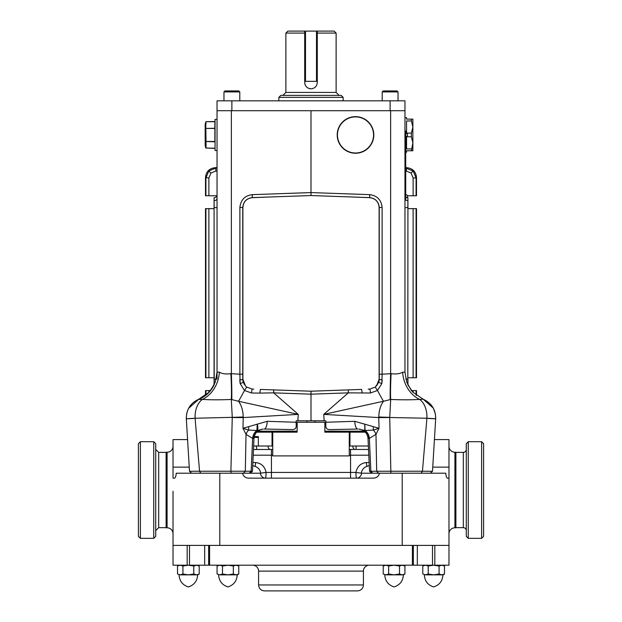 <?xml version="1.0" encoding="UTF-8"?>
<svg xmlns="http://www.w3.org/2000/svg" width="622" height="622" viewBox="0 0 622 622"><rect width="100%" height="100%" fill="white"/><g stroke="black" fill="none" stroke-linecap="round" stroke-linejoin="round"><path stroke-width="0.93" d="M258.34 437.398L254.134 437.398A7.371 7.371 0 0 1 254.095 437.375M325.835 423.753L324.847 423.753M297.153 423.753L296.165 423.753M257.726 431.17L297.153 431.17M324.847 431.17L364.274 431.17M296.165 422.766L297.153 422.766M324.847 422.766L325.835 422.766M307.043 420.783L307.043 422.268M314.957 420.783L314.957 422.268M373.464 426.669A7.915 4.416 106.8 0 0 373.34 430.066L379.039 428.301L375.976 434.319L369.344 438.44L368.022 438.463L369.538 471.251L422.439 471.227L426.91 418.248L389.737 417.494A14.835 0.544 178.9 0 1 378.767 417.572L379.039 428.301L354.758 421.312L325.835 422.252L325.835 420.783L324.132 420.783L323.759 414.376L348.312 392.863L311 394.169L311 420.783L324.132 420.783M296.165 420.783L296.165 422.252L296.165 420.783L311 420.783M267.242 421.312L296.165 422.252L296.165 425.051C296.523 428.022 295.193 429.545 292.177 429.608L264.195 429.04A7.915 2.776 92 0 0 267.242 421.312L242.961 428.301L246.024 434.319L252.656 438.44L253.978 438.463L252.462 471.251L251.132 471.227L249.298 473.202M354.758 421.312A7.915 2.776 88 0 0 357.805 429.04L329.823 429.608C326.799 429.538 325.469 428.022 325.835 425.051L325.835 422.252L325.835 425.051M362.136 393.088L361.662 389.434L348.312 389.901L348.312 392.863L370.417 393.011A2.97 0.505 -95.2 0 0 369.74 389.084L368.208 389.147M273.688 389.901L260.338 389.434L273.688 389.901L273.688 392.863L311 394.169L311 391.207L350.971 389.807M369.74 389.084L375.26 387.094L378.899 381.869A2.97 0.824 -164.8 0 0 381.877 383.533L377.484 390.476L370.417 393.011M350.971 196.949L369.701 197.602C375.486 198.379 378.666 201.676 379.241 207.484C378.666 201.676 375.486 198.379 369.701 197.602C375.486 198.379 378.666 201.676 379.241 207.484L379.241 379.272L378.899 381.869L376.567 385.865L379.109 379.272L379.109 207.484C378.596 201.722 375.463 198.449 369.717 197.672L350.971 196.949L369.717 197.672M369.701 194.639L369.701 197.602L311 195.549L311 192.587L369.701 194.639C377.22 195.65 381.356 199.934 382.11 207.484L382.11 374.203L391.129 373.659C396.16 374.312 400 373.814 402.652 372.158L404.961 372.135L404.961 100.826L217.039 100.826L217.039 372.135L215.29 382.11L210.912 390.056L209.054 392.233L198.745 399.246L188.559 408.413M271.029 389.807L311 391.207M260.338 389.434L259.864 393.088L273.688 392.863L298.241 414.376L243.233 417.572L242.961 428.301L248.66 430.066L257.213 430.502L263.153 429.056C257.726 429.888 254.67 433.021 253.978 438.463M242.759 374.203L239.89 374.203L240.123 383.533A2.97 0.824 -15.2 0 0 243.101 381.869L242.759 379.272L243.101 381.869L245.433 385.865L242.891 379.272L242.891 207.484C243.404 201.722 246.537 198.449 252.283 197.672L271.029 196.949L252.299 197.602C246.514 198.379 243.334 201.676 242.759 207.484L242.759 379.272L243.101 381.869L245.433 385.865L246.74 387.094L252.26 389.084A2.97 0.505 -84.8 0 0 251.583 393.011L259.864 393.088M252.26 389.084L253.792 389.147M242.938 380.213L242.759 379.272A2.97 0.536 -0 0 1 239.781 379.809L240.123 383.533L244.516 390.476L251.583 393.011M271.029 196.949L252.299 197.602C246.514 198.379 243.334 201.676 242.759 207.484C243.334 201.676 246.514 198.379 252.299 197.602L252.283 197.672M311 195.549L252.299 197.602L252.299 194.639C244.78 195.65 240.644 199.934 239.89 207.484L239.89 374.203L230.871 373.659C225.84 374.312 222 373.814 219.348 372.158L217.039 372.135L217.039 379.109M433.262 408.086L423.255 399.246L419.593 399.402C411.857 399.915 402.224 399.938 390.702 399.472L389.737 417.339A14.835 0.49 -178.6 0 1 378.775 416.958L378.767 417.572L323.759 414.376L383.471 401.26A29.669 0.917 62.7 0 1 377.484 390.476L375.26 387.094M379.109 379.272L378.899 381.869L379.241 379.272A2.97 0.536 180 0 0 382.219 379.809L381.877 383.533L382.11 374.203L379.241 374.203M243.552 382.81L244.329 384.388M217.039 150.524L215.064 150.524L215.064 119.37L217.039 119.37M209.054 392.233L214.077 384.971L214.077 197.765L214.178 207.639L217.039 207.639M278.858 97.366L280.833 95.391L341.167 95.391L343.142 97.366L278.858 97.366L278.858 100.826M239.789 100.826L239.789 91.924L223.967 91.924L223.967 100.826M223.967 91.924L224.954 90.936L238.801 90.936L239.789 91.924M398.033 100.826L398.033 91.924L382.211 91.924L382.211 100.826M382.211 91.924L383.199 90.936L397.046 90.936L398.033 91.924M217.039 110.716L404.961 110.716M405.715 152.258L406.57 152.258L406.57 150.773L412.868 150.773L412.868 142.866L411.391 150.773M411.391 148.93L406.57 148.93L406.57 136.793L411.391 136.793L412.868 142.866L412.868 127.036L411.391 133.108L411.391 136.793M411.391 133.108L406.57 133.108L406.57 120.963L411.391 120.963L412.868 127.036L412.868 119.129L411.391 119.129L411.391 120.963M411.391 119.129L406.57 119.129L406.57 117.644L404.961 117.644M407.923 207.647L407.822 379.109L407.923 197.765L407.822 207.639L404.961 207.639M311 110.716L311 192.587L252.299 194.639M389.737 417.494L390.88 473.202M421.187 473.202L422.439 471.227L432.5 471.282L435.68 418.793C435.734 409.61 431.59 403.095 423.255 399.246L412.946 392.233L411.088 390.056L406.71 382.11L404.961 372.135M428.395 418.451C438.487 418.964 437.989 418.894 426.91 418.248A19.78 12.751 -88 0 0 419.593 399.402A29.669 24.927 79 0 1 402.652 372.158M391.129 373.659A29.669 2.006 93.2 0 0 390.702 399.472L383.471 401.26C380.54 405.319 378.977 410.551 378.775 416.958M390.204 399.464A29.669 1.034 92.1 0 1 390.639 373.589L390.639 110.716M407.923 379.109L407.923 384.971L412.946 392.233M405.801 379.109L407.822 379.109L407.783 384.676M187.564 439.575L173.025 439.575L173.025 478.147L174.572 478.147C175.381 477.96 175.933 476.312 176.251 473.202L242.494 473.202C243.357 476.335 245.418 477.984 248.66 478.147L373.34 478.147C376.582 477.984 378.635 476.335 379.506 473.202L378.51 473.202L376.675 471.227L375.976 434.319A9.89 7.402 -141.7 0 0 373.34 430.066L364.787 430.502L358.84 429.056C364.274 429.888 367.33 433.021 368.022 438.463M378.51 473.202L372.702 473.202L370.868 471.227L369.344 438.44A9.89 8.553 -98.3 0 0 365.083 430.463L364.764 424.033L364.787 430.502A9.89 8.926 -92 0 1 368.986 438.487M407.822 197.757A2.97 2.97 0 0 1 407.052 197.633M186.584 414.205L186.32 418.793L189.5 471.282L199.561 471.227L195.09 418.248L232.263 417.339L230.894 471.227L251.132 471.227L252.656 438.44A9.89 8.553 -81.7 0 1 256.917 430.463L257.236 424.033C258.076 427.065 258.068 429.219 257.213 430.502A9.89 8.926 -88 0 0 253.014 438.487M232.263 417.494A14.835 0.544 1.1 0 0 243.233 417.572L243.225 416.958C243.023 410.551 241.46 405.319 238.529 401.26L298.241 414.376L297.868 420.783M200.813 473.202L199.561 471.227L230.894 471.227L231.12 473.202M193.605 418.451C183.513 418.964 184.011 418.894 195.09 418.248A19.78 12.751 -92 0 1 202.407 399.402C210.143 399.915 219.776 399.938 231.298 399.472L238.529 401.26A29.669 0.917 117.3 0 0 244.516 390.476L246.74 387.094M198.69 399.425L202.407 399.402A29.669 24.927 101 0 0 219.348 372.158M243.225 416.958A14.835 0.49 -1.4 0 1 232.263 417.339L231.298 399.472A29.669 2.006 86.8 0 0 230.871 373.659M231.796 399.464A29.669 1.034 87.9 0 0 231.361 373.589L231.361 110.716M214.077 207.647L214.217 384.676M248.536 426.669A7.915 4.416 73.2 0 1 248.66 430.066A9.89 7.402 -38.3 0 0 246.024 434.319L245.325 471.227L243.49 473.202M214.178 197.757A2.97 2.97 0 0 0 217.039 194.795M214.077 379.109L216.199 379.109M199.273 399.176A29.669 29.522 180 0 0 214.077 385.002M372.702 473.202L371.707 473.202M214.077 377.764L205.913 377.764L205.913 208.634L214.077 208.634M205.913 395.102L205.913 390.616L210.469 390.616M411.531 390.616L416.087 390.616L416.087 395.102M407.923 208.634L416.087 208.634L416.087 377.764L407.923 377.764M413.125 195.774L413.125 177.962L416.087 177.962L416.087 195.774L407.472 195.774M216.876 195.774L205.913 195.774L205.913 177.962L208.805 170.972L215.795 168.08L215.795 171.042L210.905 173.071L208.875 177.962L208.875 195.774M405.715 168.08L413.195 170.972L416.087 177.962L416.507 177.55L416.507 195.774L416.087 195.774M416.507 177.55C415.877 171.586 412.588 168.29 406.625 167.66L406.205 171.042L405.715 171.042M217.039 167.66L215.375 167.66C209.412 168.29 206.123 171.586 205.493 177.55L208.875 177.962M205.913 208.634L205.493 208.634L205.493 377.764L205.913 377.764M205.913 390.616L205.493 390.616L205.493 395.429M416.087 377.764L416.507 377.764L416.507 208.634L416.087 208.634M416.507 395.429L416.507 390.616L416.087 390.616M406.625 167.66L405.715 167.66M205.493 177.55L205.493 195.774L205.913 195.774M355.504 116.656A18.295 18.295 0 0 1 373.806 134.951A18.295 18.295 0 0 1 355.504 153.245A18.295 18.295 0 0 1 337.21 134.951A18.295 18.295 0 0 1 355.504 116.656M355.504 152.996A18.054 18.054 0 0 0 373.558 134.951A18.054 18.054 0 0 0 355.504 116.897A18.054 18.054 0 0 0 337.458 134.951A18.054 18.054 0 0 0 355.504 152.996M214.862 148.199L205.835 148.052L205.835 121.85L205.174 124.314L205.174 145.579L205.835 148.052L215.064 148.394M205.361 144.786L206.022 141.645L206.022 148.199M205.835 121.85L205.361 125.108M205.835 128.404L206.022 141.474L214.862 141.474L214.862 128.427L206.022 128.427L214.862 128.256L214.862 121.733L206.022 121.733L205.485 131.67M205.478 131.778L205.361 134.958M404.961 130.993L405.715 130.993L405.715 200.23L404.961 200.23M407.472 197.081L405.715 198.154L407.472 197.081L407.472 195.456L405.715 194.383L407.472 195.456M407.472 135.759L405.715 136.832L407.472 135.759L407.472 134.134L405.715 133.069M317.282 31.745L317.282 31.1L334.146 31.1L336.121 33.075L317.282 33.075M316.497 31.1L317.282 31.1L317.282 82.532C316.909 86.349 314.818 88.441 311 88.814C307.182 88.441 305.091 86.349 304.718 82.532L304.718 31.1L305.503 31.1L305.503 81.342L316.497 81.342L316.497 31.1L305.503 31.1M304.718 33.075L285.879 33.075L285.879 92.421L336.121 92.421L339.091 95.391M304.842 83.76L305.2 84.942M305.783 86.03L306.568 86.979M307.011 87.383L307.509 87.749M308.59 88.332L309.772 88.689M285.879 33.075L287.854 31.1L304.718 31.1M317.282 81.342L316.497 81.342M305.503 81.342L304.718 81.342M253.628 446.005L258.34 446.005L256.404 446.005L256.668 449.465L265.928 449.465M349.261 449.465L368.527 449.465M369.281 465.559L366.957 466.383C363.932 467.363 362.012 469.626 361.188 473.163L355.924 472.425C357.176 466.461 360.682 463.165 366.444 462.535L369.134 462.535M366.957 466.383A5.932 1.874 90 0 1 366.444 462.535M361.188 473.163L361.67 473.202A5.932 5.194 -90 0 1 356.554 478.147A5.932 0.63 90 0 1 355.924 472.425L350.559 472.425L350.559 449.465M434.436 439.575L448.975 439.575L448.975 565.188L204.677 565.188L204.677 545.401M253.465 449.512L272.739 449.465M173.025 491.256L173.025 565.188L204.677 565.188M173.025 545.401L448.975 545.401M361.67 473.202L445.749 473.202C446.067 476.312 446.619 477.96 447.428 478.147L448.975 478.147M252.719 465.559L255.043 466.383A5.932 1.874 90 0 0 255.556 462.535C261.318 463.172 264.824 466.469 266.076 472.425L350.559 472.425L350.559 478.147M265.446 478.147A5.932 5.194 90 0 1 260.33 473.202L266.076 472.425A5.932 0.63 90 0 1 265.446 478.147M242.494 473.202L260.33 473.202M255.043 466.383C258.068 467.363 259.988 469.626 260.812 473.163M448.975 533.73A5.932 5.932 0 0 1 454.907 527.798L454.907 452.233A5.932 5.932 0 0 1 448.975 446.301M167.093 527.798L167.093 452.233L166.105 452.233L166.105 527.798L167.093 527.798A5.932 5.932 0 0 1 173.025 533.73L173.025 531.312M173.025 520.925L173.025 501.635M167.093 452.233A5.932 5.932 0 0 0 173.025 446.301M454.907 527.798L455.895 527.798L455.895 452.233L454.907 452.233M258.581 571.12L258.581 584.968L363.419 584.968L363.419 571.12A5.932 5.932 0 0 1 369.351 565.188A5.932 5.932 0 0 0 363.419 571.12L258.581 571.12A5.932 5.932 0 0 0 252.649 565.188M432.508 545.401L432.508 565.188M189.492 565.188L189.492 545.401M357.487 590.9C361.087 590.55 363.069 588.567 363.419 584.968C363.069 588.567 361.087 590.55 357.487 590.9L264.513 590.9C260.913 590.55 258.931 588.567 258.581 584.968C258.931 588.567 260.913 590.55 264.513 590.9M412.402 565.188L412.402 545.401M209.598 545.401L209.598 565.188M208.634 565.188L208.634 545.401M413.366 545.401L413.366 565.188M368.372 446.005L349.261 446.005L349.261 432.158L324.847 432.158L324.847 422.268L297.153 422.268L297.153 432.158L272.739 432.158L272.739 446.005L258.34 446.005L258.34 436.605L254.242 436.605M349.261 432.158L349.961 432.158L349.961 446.005M365.355 432.158L349.961 432.158M272.039 446.005L272.039 432.158L256.645 432.158M272.039 432.158L272.739 432.158M272.739 446.005L272.739 455.895L349.261 455.895L349.261 446.005M422.789 574.013L425.502 574.852L422.789 574.013L422.789 566.028L425.502 565.188L428.216 566.028L428.216 574.013L433.643 574.852L439.07 574.013L439.07 566.028L433.643 565.188L428.216 566.028M439.07 574.013L441.776 574.852L444.489 574.013L444.489 566.028L441.776 565.188L439.07 566.028M444.489 574.013L443.035 574.852L425.502 574.852L428.216 574.013M177.511 574.013L180.225 574.852L177.511 574.013L177.511 566.028L180.225 565.188L182.93 566.028L182.93 574.013L188.357 574.852L193.784 574.013L193.784 566.028L188.357 565.188L182.93 566.028M193.784 574.013L196.498 574.852L199.211 574.013L199.211 566.028L196.498 565.188L193.784 566.028M199.211 574.013L197.757 574.852L180.225 574.852L182.93 574.013M217.07 574.013L219.784 574.852L217.07 574.013L217.07 566.028L219.784 565.188L222.497 566.028L222.497 574.013L227.916 574.852L233.343 574.013L233.343 566.028L227.916 565.188L222.497 566.028M233.343 574.013L236.057 574.852L238.77 574.013L238.77 566.028L236.057 565.188L233.343 566.028M238.77 574.013L237.316 574.852L219.784 574.852L222.497 574.013M383.23 574.013L385.943 574.852L383.23 574.013L383.23 566.028L385.943 565.188L388.657 566.028L388.657 574.013L394.084 574.852L399.503 574.013L399.503 566.028L394.084 565.188L388.657 566.028M399.503 574.013L402.216 574.852L404.93 574.013L404.93 566.028L402.216 565.188L399.503 566.028M404.93 574.013L403.476 574.852L385.943 574.852L388.657 574.013M466.282 449.418A2.97 2.97 0 0 1 463.312 452.381L463.312 527.65A2.97 2.97 0 0 1 466.282 530.62M455.895 527.65L463.312 527.65M455.895 452.381L463.312 452.381M483.589 443.68L483.589 536.351L481.607 538.333L481.607 441.706L483.589 443.68M468.257 538.333L466.282 536.351L466.282 443.68L468.257 441.706L468.257 538.333L481.607 538.333M468.257 441.706L481.607 441.706M138.411 536.351L138.411 443.68L140.393 441.706L140.393 538.333L138.411 536.351M153.743 441.706L155.718 443.68L155.718 536.351L153.743 538.333L153.743 441.706L140.393 441.706M382.11 207.484L379.109 207.484M239.89 207.484L242.891 207.484M217.039 198.558A2.97 2.099 0 0 1 214.217 200.649M407.783 200.649A2.97 2.099 0 0 1 405.715 199.95M208.875 208.634L208.875 377.764M208.875 390.616L208.875 392.412M413.125 392.412L413.125 390.616M413.125 377.764L413.125 208.634M413.125 177.962L411.095 173.071L406.205 171.042M217.039 171.042L215.795 171.042M411.095 173.071L413.195 170.972M210.905 173.071L208.805 170.972M215.375 167.66L217.039 168.08M390.126 110.716L390.126 100.826M231.874 110.716L231.874 100.826M215.064 141.474L215.064 148.339M215.064 141.816L205.835 141.497M206.022 121.702L215.064 121.508M405.715 134.134L404.961 134.134M404.961 197.088L405.715 197.088M368.799 455.195L349.261 455.195M219.791 473.202L219.791 545.401M402.209 473.202L402.209 545.401M272.739 455.195L271.441 455.195L271.441 478.147M271.441 449.465L271.441 455.195L253.201 455.195M252.866 462.535L255.556 462.535M432.757 467.13L448.975 467.13M173.025 467.13L189.243 467.13M356.072 449.465L356.072 446.005M354.968 449.465A3.957 2.224 90 0 1 352.76 446.005M270.461 449.465A3.957 2.55 90 0 1 267.934 446.005M434.817 545.401L434.817 565.188M187.183 545.401L187.183 565.188M417.323 545.401L417.323 565.188M166.105 527.65L158.688 527.65L158.688 452.381L155.718 449.418M186.32 418.793C186.266 409.61 190.41 403.095 198.745 399.246M435.688 418.606L435.416 414.205M435.322 413.708L433.355 408.25M187.517 410.761L186.693 413.63M430.385 473.202L432.5 471.282M369.538 471.251L371.661 473.202M189.5 471.282L191.615 473.202M250.339 473.202L252.462 471.251M343.142 97.366L343.142 100.826M336.121 33.075L336.121 92.421M285.879 92.421L282.909 95.391M443.035 565.188L444.489 566.028M424.243 565.188L422.789 566.028M424.336 574.852C424.709 580.987 427.812 585.014 433.643 586.943C439.466 585.014 442.569 580.987 442.942 574.852C442.569 580.987 439.466 585.014 433.643 586.943C427.812 585.014 424.709 580.987 424.336 574.852M179.058 574.852C179.431 580.987 182.534 585.014 188.357 586.943C194.188 585.014 197.291 580.987 197.664 574.852C197.291 580.987 194.188 585.014 188.357 586.943C182.534 585.014 179.431 580.987 179.058 574.852M197.757 565.188L199.211 566.028M178.965 565.188L177.511 566.028M218.617 574.852C218.991 580.987 222.093 585.014 227.916 586.943C233.748 585.014 236.85 580.987 237.223 574.852C236.85 580.987 233.748 585.014 227.916 586.943C222.093 585.014 218.991 580.987 218.617 574.852M384.777 574.852C385.15 580.987 388.252 585.014 394.084 586.943C399.907 585.014 403.009 580.987 403.383 574.852C403.009 580.987 399.907 585.014 394.084 586.943C388.252 585.014 385.15 580.987 384.777 574.852M237.316 565.188L238.77 566.028M218.524 565.188L217.07 566.028M403.476 565.188L404.93 566.028M384.684 565.188L383.23 566.028M153.743 538.333L140.393 538.333M166.105 452.381L158.688 452.381M158.688 527.65L155.718 530.62"/></g></svg>
